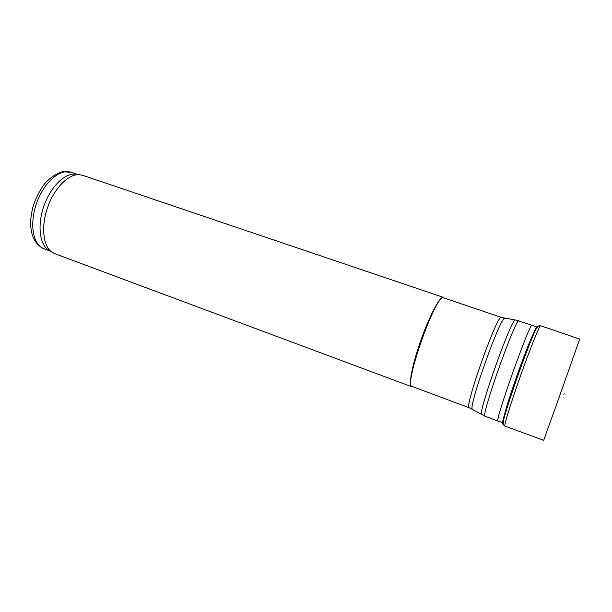 <?xml version="1.0" encoding="UTF-8"?>
<svg xmlns="http://www.w3.org/2000/svg" width="612" height="612" viewBox="0 0 612 612"><rect width="100%" height="100%" fill="white"/><g stroke="black" fill="none" stroke-linecap="round" stroke-linejoin="round"><path stroke-width="0.92" d="M49.916 250.874L47.713 249.512C39.329 243.224 37.439 224.069 44.01 205.708C50.505 187.326 64.061 173.655 74.534 174.076L77.097 174.397M412.595 386.639L411.631 386.707L54.667 253.636L51.408 251.807C42.894 245.42 41.012 225.836 47.736 207.032C54.391 188.205 68.207 174.206 78.841 174.619L82.528 175.262L443.394 297.363L444.098 298.013M411.631 386.707C408.25 386.096 411.952 365.869 420.146 342.391C428.859 316.94 440.181 295.42 443.394 297.363M412.144 386.47C402.948 386.547 436.555 292 443.639 297.86L501.373 317.406C497.778 312.64 463.468 409.183 469.251 407.753L412.144 386.47M503.316 422.793L498.069 421.102C493.884 423.412 530.359 320.803 532.149 325.232L515.564 320.007M560.73 392.789L579.694 339.102L540.603 325.722C539.861 324.391 529.77 349.483 519.68 378.162L519.664 378.224C510.309 404.685 503.676 426.434 504.938 426.067L543.701 440.357L560.73 392.789M71.007 172.278L62.233 171.781C56.044 173.701 50.199 177.648 44.691 183.623C39.619 190.539 35.664 198.387 32.834 207.162C31.281 214.514 30.539 219.639 30.6 222.538C30.761 236.01 35.175 244.723 43.85 248.679C32.956 244.93 29.185 223.801 36.628 203.085C43.926 182.315 60.198 168.308 71.007 172.278L77.364 174.435M472.678 409.306L472.303 409.091C468.31 406.988 500.157 317.399 504.579 318.294L505.007 318.355M481.904 414.691L481.59 414.492C477.987 412.664 511.242 319.104 515.197 319.961L501.373 317.406M469.251 407.753L485.048 416.244C480.022 418.218 516.329 316.083 518.984 320.787M563.767 394.786L564.119 393.784M503.439 423.925C502.659 424.973 502.659 423.841 503.439 420.505C505.527 412.136 510.156 397.724 517.324 377.26C525.532 354.18 531.736 338.122 535.936 329.088C537.428 326.012 538.147 325.125 538.093 326.441M503.316 422.808C501.947 424.85 502.406 421.852 504.701 413.819L516.796 377.023C523.053 359.374 528.355 345.39 532.692 335.078C535.982 327.397 537.52 324.781 537.298 327.229L532.188 325.255M43.85 248.679L50.146 251.019M47.713 249.512L51.408 251.807M74.534 174.076L78.841 174.619M485.048 416.244L498.069 421.102M504.938 426.067C503.691 425.929 503.194 424.078 503.439 420.505L504.701 413.819C507.249 404.341 511.173 392.078 516.497 377.015C522.64 359.527 528.034 345.55 532.692 335.078L535.936 329.088C537.994 326.165 539.554 325.041 540.603 325.722"/></g></svg>
